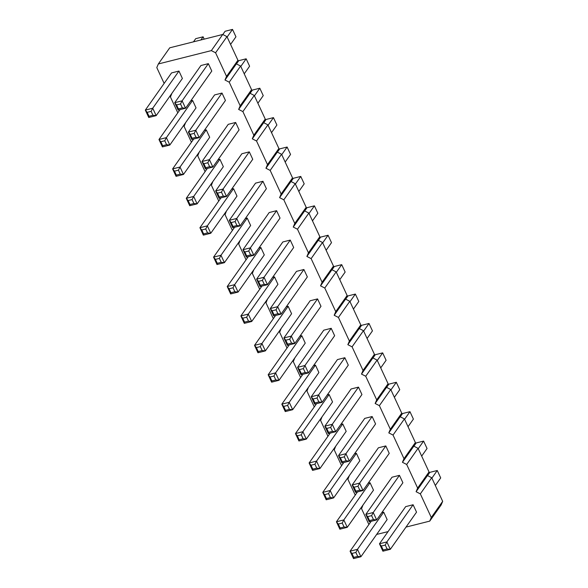 <?xml version="1.0" encoding="UTF-8"?>
<svg xmlns="http://www.w3.org/2000/svg" width="588" height="588" viewBox="0 0 588 588"><rect width="100%" height="100%" fill="white"/><g stroke="black" fill="none" stroke-linecap="round" stroke-linejoin="round"><path stroke-width="0.88" d="M405.999 527.098L429.74 521.115L441.132 504.974L442.676 501.351L431.717 477.735L427.476 475.567L429.027 471.944L417.642 488.084L406.683 464.469L402.442 462.3L403.993 458.677L393.027 435.061L388.793 432.893L390.344 429.277L379.378 405.654L375.144 403.493L376.695 399.869L365.729 376.246L361.495 374.086L363.046 370.462L352.08 346.839L347.846 344.678L349.39 341.055L338.431 317.439L334.19 315.271L335.741 311.647L324.782 288.032L320.541 285.864L322.092 282.24L311.133 258.624L306.892 256.456L308.443 252.833L297.477 229.217L293.243 227.049L294.794 223.425L283.828 199.81L279.594 197.641L281.145 194.025L270.179 170.402L265.945 168.242L267.496 164.618L256.53 140.995L252.296 138.834L253.84 135.211L242.881 111.588L238.64 109.427L240.191 105.803L229.232 82.188L224.991 80.019L226.542 76.396L215.583 52.78L211.342 50.612L158.341 63.96L156.79 67.583L164.14 83.415M427.476 475.567L416.091 491.708L417.642 488.084M429.027 471.944L418.068 448.328L413.827 446.16L415.378 442.536L404.419 418.921L400.178 416.752L401.729 413.136L390.763 389.513L386.529 387.352L388.08 383.729L377.114 360.106L372.88 357.945L374.431 354.321L363.465 330.699L359.231 328.538L360.782 324.914L349.816 301.299L345.582 299.13L347.126 295.507L336.167 271.891L331.926 269.723L333.477 266.099L322.518 242.484L318.277 240.316L319.828 236.692L308.869 213.076L304.628 210.908L306.179 207.285L295.213 183.669L290.979 181.501L292.53 177.885L281.564 154.262L277.33 152.101L278.881 148.477L267.915 124.854L263.681 122.694L265.232 119.07L254.266 95.447L250.032 93.286L251.576 89.663L240.617 66.047L236.376 63.879L237.927 60.255L226.968 36.64L222.727 34.471L169.726 47.819L158.341 63.96M431.717 477.735L420.332 493.876L416.091 491.708M418.068 448.328L406.683 464.469M171.909 93.323L170.439 96.991L177.789 112.822M185.558 122.73L184.088 126.398L191.438 142.23M199.207 152.138L197.737 155.805L205.087 171.637M212.856 181.545L211.386 185.213L218.736 201.045M226.505 210.952L225.042 214.62L232.392 230.452M240.154 240.36L238.691 244.02L246.041 259.859M253.81 269.767L252.34 273.427L259.69 289.267M267.459 299.174L265.989 302.835L273.339 318.667M281.108 328.574L279.638 332.242L286.988 348.074M294.757 357.982L293.287 361.649L300.637 377.481M308.406 387.389L306.936 391.057L314.286 406.889M322.055 416.796L320.592 420.464L327.942 436.296M335.704 446.204L334.241 449.871L341.591 465.703M349.36 475.611L347.89 479.271L355.24 495.111M363.009 505.019L361.539 508.679L368.889 524.518M376.658 534.426L388.051 531.618M429.74 521.115L431.291 517.491L420.332 493.876M371.623 515.639L367.684 516.631L365.817 514.382L392.042 477.206L399.45 475.339L402.89 482.748L376.665 519.924L373.226 512.515L365.817 514.382L369.257 521.791L376.665 519.924L373.446 519.579L371.623 515.639L373.226 512.515L399.45 475.339M357.974 486.239L354.035 487.224L352.168 484.975L378.393 447.799L385.794 445.932L389.234 453.348L363.009 490.517L359.577 483.108L352.168 484.975L355.608 492.384L363.009 490.517L359.797 490.171L357.974 486.239L359.577 483.108L385.794 445.932M344.318 456.832L340.386 457.824L338.519 455.568L364.744 418.391L372.145 416.532L375.585 423.941L349.36 461.11L345.92 453.701L338.519 455.568L341.959 462.976L349.36 461.11L346.148 460.764L344.318 456.832L345.92 453.701L372.145 416.532M317.02 398.017L313.088 399.009L311.214 396.753L337.439 359.584L344.847 357.717L348.287 365.126L322.062 402.302L318.623 394.886L311.214 396.753L314.654 404.162L322.062 402.302L318.85 401.949L317.02 398.017L318.623 394.886L344.847 357.717M248.768 250.988L244.836 251.973L242.969 249.724L269.194 212.547L276.595 210.68L280.035 218.089L253.81 255.266L250.37 247.857L242.969 249.724L246.409 257.132L253.81 255.266L250.598 254.92L248.768 250.988L250.37 247.857L276.595 210.68M303.9 269.495L307.34 276.904L281.115 314.08L277.676 306.671L270.267 308.538L273.707 315.947L281.115 314.08L277.896 313.735L276.073 309.795L277.676 306.671L303.9 269.495L296.492 271.362L270.267 308.538L272.134 310.787L273.964 314.727L277.896 313.735M331.198 328.31L334.638 335.719L308.413 372.895L304.974 365.486L297.565 367.346L301.005 374.762L308.413 372.895L305.201 372.549L303.371 368.61L304.974 365.486L331.198 328.31L323.79 330.177L297.565 367.346L299.439 369.602L301.262 373.534L305.201 372.549M317.549 298.902L320.989 306.311L294.764 343.488L291.325 336.079L283.916 337.946L287.356 345.354L294.764 343.488L291.545 343.142L289.722 339.202L291.325 336.079L317.549 298.902L310.141 300.769L283.916 337.946L285.783 340.195L287.613 344.134L291.545 343.142M354.513 453.811L356.401 453.341L359.841 460.749L333.616 497.918L330.177 490.51L322.768 492.376L326.208 499.785L333.616 497.918L330.405 497.573L328.574 493.641L330.177 490.51L356.401 453.341M368.161 483.218L370.05 482.748L373.49 490.157L347.265 527.326L343.826 519.917L336.424 521.784L339.864 529.193L347.265 527.326L344.053 526.98L342.223 523.048L343.826 519.917L370.05 482.748M342.753 423.933L346.192 431.342L319.968 468.518L316.528 461.102L309.119 462.969L312.559 470.378L319.968 468.518L316.756 468.166L314.925 464.233L316.528 461.102L342.753 423.933L340.864 424.411M218.008 159.752L219.905 159.274L223.344 166.683L197.12 203.86L193.68 196.451L186.271 198.31L189.711 205.719L197.12 203.86L193.9 203.514L192.078 199.575L193.68 196.451L219.905 159.274M231.657 189.16L233.554 188.682L236.993 196.091L210.769 233.267L207.329 225.851L199.92 227.718L203.36 235.126L210.769 233.267L207.549 232.914L205.726 228.982L207.329 225.851L233.554 188.682M235.119 221.58L231.187 222.565L229.313 220.316L255.537 183.14L262.946 181.28L266.386 188.689L240.161 225.858L236.721 218.449L229.313 220.316L232.752 227.725L240.161 225.858L236.949 225.513L235.119 221.58L236.721 218.449L262.946 181.28M221.47 192.173L217.538 193.165L215.664 190.909L241.889 153.733L249.297 151.873L252.737 159.282L226.512 196.451L223.072 189.042L215.664 190.909L219.104 198.318L226.512 196.451L223.3 196.105L221.47 192.173L223.072 189.042L249.297 151.873M260.851 247.497L264.291 254.905L238.066 292.074L234.627 284.666L227.218 286.532L230.658 293.941L238.066 292.074L234.855 291.729L233.024 287.797L234.627 284.666L260.851 247.497L258.963 247.967M262.417 280.388L258.485 281.38L256.618 279.131L282.843 241.955L290.244 240.088L293.684 247.497L267.459 284.673L264.019 277.264L256.618 279.131L260.058 286.54L267.459 284.673L264.247 284.327L262.417 280.388L264.019 277.264L290.244 240.088M245.314 218.56L247.203 218.089L250.642 225.498L224.418 262.667L220.978 255.258L213.569 257.125L217.009 264.534L224.418 262.667L221.206 262.321L219.375 258.389L220.978 255.258L247.203 218.089M274.5 276.897L277.94 284.305L251.715 321.482L248.276 314.073L240.874 315.94L244.307 323.349L251.715 321.482L248.504 321.136L246.673 317.204L248.276 314.073L274.5 276.897L272.611 277.374M301.798 335.711L305.238 343.12L279.013 380.296L275.581 372.888L268.172 374.754L271.612 382.163L279.013 380.296L275.801 379.951L273.979 376.011L275.581 372.888L301.798 335.711L299.909 336.189M286.26 306.782L288.149 306.304L291.589 313.713L265.364 350.889L261.925 343.48L254.523 345.347L257.963 352.756L265.364 350.889L262.152 350.544L260.322 346.604L261.925 343.48L288.149 306.304M329.104 394.526L332.543 401.935L306.319 439.111L302.879 431.702L295.47 433.562L298.91 440.971L306.319 439.111L303.099 438.766L301.276 434.826L302.879 431.702L329.104 394.526L327.207 395.004M330.669 427.425L326.737 428.417L324.87 426.16L351.087 388.984L358.496 387.125L361.936 394.533L335.711 431.702L332.271 424.293L324.87 426.16L328.302 433.569L335.711 431.702L332.499 431.357L330.669 427.425L332.271 424.293L358.496 387.125M313.558 365.596L315.455 365.119L318.894 372.527L292.67 409.704L289.23 402.295L281.821 404.162L285.261 411.571L292.67 409.704L289.45 409.358L287.628 405.419L289.23 402.295L315.455 365.119M208.35 63.651L211.783 71.06L185.565 108.236L182.126 100.827L174.717 102.694L178.157 110.103L185.565 108.236L182.346 107.891L180.523 103.951L182.126 100.827L208.35 63.651L200.942 65.518L174.717 102.694L176.584 104.943L178.414 108.883L182.346 107.891M151.123 111.352L147.191 112.345L145.324 110.096L171.542 72.919L178.95 71.052L182.39 78.461L156.165 115.638L152.726 108.229L145.324 110.096L148.757 117.504L156.165 115.638L152.953 115.292L151.123 111.352L152.726 108.229L178.95 71.052M194.172 133.358L190.233 134.351L188.366 132.094L214.591 94.925L221.999 93.058L225.439 100.467L199.214 137.643L195.775 130.235L188.366 132.094L191.806 139.503L199.214 137.643L195.995 137.298L194.172 133.358L195.775 130.235L221.999 93.058M190.71 100.938L192.599 100.46L196.039 107.869L169.814 145.045L166.375 137.636L158.973 139.503L162.413 146.912L169.814 145.045L166.602 144.699L164.772 140.76L166.375 137.636L192.599 100.46M204.359 130.345L206.248 129.867L209.688 137.276L183.463 174.452L180.031 167.043L172.622 168.903L176.062 176.319L183.463 174.452L180.251 174.107L178.429 170.167L180.031 167.043L206.248 129.867M207.821 162.766L203.889 163.758L202.015 161.502L228.24 124.333L235.648 122.466L239.088 129.874L212.863 167.051L209.424 159.635L202.015 161.502L205.455 168.91L212.863 167.051L209.651 166.698L207.821 162.766L209.424 159.635L235.648 122.466M381.81 512.626L383.699 512.148L387.139 519.564L360.914 556.733L357.475 549.324L350.073 551.191L353.513 558.6L360.914 556.733L357.702 556.388L355.872 552.455L357.475 549.324L383.699 512.148M413.099 504.747L416.539 512.155L390.314 549.332L386.875 541.923L379.466 543.79L382.906 551.199L390.314 549.332L387.095 548.986L385.272 545.047L386.875 541.923L413.099 504.747L405.691 506.613L379.466 543.79L381.333 546.039L383.163 549.978L387.095 548.986M222.727 34.471L211.342 50.612M226.968 36.64L215.583 52.78M237.927 60.255L226.542 76.396M236.376 63.879L224.991 80.019M240.617 66.047L229.232 82.188M251.576 89.663L240.191 105.803M250.032 93.286L238.64 109.427M254.266 95.447L242.881 111.588M265.232 119.07L253.84 135.211M263.681 122.694L252.296 138.834M267.915 124.854L256.53 140.995M278.881 148.477L267.496 164.618M277.33 152.101L265.945 168.242M281.564 154.262L270.179 170.402M292.53 177.885L281.145 194.025M290.979 181.501L279.594 197.641M295.213 183.669L283.828 199.81M306.179 207.285L294.794 223.425M304.628 210.908L293.243 227.049M308.869 213.076L297.477 229.217M319.828 236.692L308.443 252.833M318.277 240.316L306.892 256.456M322.518 242.484L311.133 258.624M333.477 266.099L322.092 282.24M331.926 269.723L320.541 285.864M336.167 271.891L324.782 288.032M347.126 295.507L335.741 311.647M345.582 299.13L334.19 315.271M349.816 301.299L338.431 317.439M360.782 324.914L349.39 341.055M359.231 328.538L347.846 344.678M363.465 330.699L352.08 346.839M374.431 354.321L363.046 370.462M372.88 357.945L361.495 374.086M377.114 360.106L365.729 376.246M388.08 383.729L376.695 399.869M386.529 387.352L375.144 403.493M390.763 389.513L379.378 405.654M401.729 413.136L390.344 429.277M400.178 416.752L388.793 432.893M404.419 418.921L393.027 435.061M415.378 442.536L403.993 458.677M413.827 446.16L402.442 462.3M442.676 501.351L431.291 517.491M421.677 456.112L427.05 448.497L423.61 441.088L416.201 442.955L413.908 446.204M423.61 441.088L418.237 448.703M400.259 416.796L402.552 413.548L409.961 411.681L413.401 419.097L408.028 426.704M409.961 411.681L404.588 419.295M394.379 397.297L399.752 389.69L396.312 382.281L388.903 384.14L386.61 387.389M396.312 382.281L390.939 389.888M359.312 328.582L361.605 325.333L369.007 323.466L372.447 330.875L367.081 338.482M369.007 323.466L363.641 331.073M298.829 191.453L304.202 183.838L300.762 176.429L295.389 184.044M300.762 176.429L293.353 178.296L291.06 181.545M326.127 250.267L331.5 242.653L328.06 235.244L320.651 237.111L318.358 240.36M328.06 235.244L322.687 242.859M353.432 309.082L358.798 301.468L355.358 294.059L347.956 295.926L345.663 299.174M355.358 294.059L349.992 301.673M339.776 279.675L345.149 272.06L341.709 264.651L334.3 266.518L332.014 269.767M341.709 264.651L336.343 272.266M277.411 152.138L279.704 148.889L287.113 147.029L290.546 154.438L285.18 162.045M287.113 147.029L281.74 154.637M271.531 132.638L276.897 125.031L273.457 117.622L268.091 125.229M273.457 117.622L266.055 119.482L263.762 122.73M312.478 220.86L317.851 213.246L314.411 205.837L307.002 207.704L304.709 210.952M314.411 205.837L309.038 213.451M380.73 367.89L386.095 360.282L382.663 352.874L377.29 360.481M382.663 352.874L375.254 354.733L372.961 357.982M230.577 44.423L235.95 36.809L232.51 29.4L225.101 31.267L222.808 34.516M232.51 29.4L227.137 37.015M204.198 39.139L203.117 36.801L195.708 38.668L193.467 41.844M203.117 36.801L200.876 39.977M244.226 73.831L249.599 66.216L246.159 58.807L240.793 66.415M246.159 58.807L238.75 60.674L236.464 63.923M257.882 103.231L263.248 95.623L259.808 88.215L254.442 95.822M259.808 88.215L252.406 90.082L250.113 93.323M435.326 485.519L440.699 477.904L437.259 470.496L429.85 472.362L427.564 475.611M437.259 470.496L431.893 478.11M343.848 462.499L322.768 492.376L324.642 494.633L326.465 498.565L330.405 497.573M357.497 491.906L336.424 521.784L338.291 524.04L340.121 527.973L344.053 526.98M330.199 433.091L309.119 462.969L310.993 465.226L312.816 469.158L316.756 468.166M207.344 168.44L186.271 198.31L188.138 200.567L189.968 204.499L193.9 203.514M221 197.84L199.92 227.718L201.787 229.974L203.617 233.906L207.549 232.914M248.298 256.655L227.218 286.532L229.092 288.781L230.915 292.721L234.855 291.729M234.649 227.247L213.569 257.125L215.443 259.381L217.266 263.314L221.206 262.321M261.947 286.062L240.874 315.94L242.741 318.189L244.571 322.128L248.504 321.136M289.245 344.877L268.172 374.754L270.039 377.004L271.869 380.943L275.801 379.951M275.596 315.469L254.523 345.347L256.39 347.596L258.22 351.536L262.152 350.544M316.55 403.691L295.47 433.562L297.337 435.818L299.167 439.75L303.099 438.766M302.894 374.284L281.821 404.162L283.688 406.411L285.518 410.35L289.45 409.358M180.046 109.625L158.973 139.503L160.84 141.752L162.67 145.692L166.602 144.699M193.695 139.033L172.622 168.903L174.489 171.159L176.319 175.099L180.251 174.107M371.146 521.313L350.073 551.191L351.94 553.44L353.77 557.38L357.702 556.388M369.257 521.791L369.514 520.571L373.446 519.579M367.684 516.631L369.514 520.571M355.608 492.384L355.865 491.164L359.797 490.171M354.035 487.224L355.865 491.164M341.959 462.976L342.216 461.756L346.148 460.764M340.386 457.824L342.216 461.756M314.654 404.162L314.911 402.942L318.85 401.949M313.088 399.009L314.911 402.942M246.409 257.132L246.666 255.912L250.598 254.92M244.836 251.973L246.666 255.912M276.073 309.795L272.134 310.787M273.707 315.947L273.964 314.727M303.371 368.61L299.439 369.602M301.005 374.762L301.262 373.534M289.722 339.202L285.783 340.195M287.356 345.354L287.613 344.134M326.208 499.785L326.465 498.565M328.574 493.641L324.642 494.633M342.223 523.048L338.291 524.04M339.864 529.193L340.121 527.973M314.925 464.233L310.993 465.226M312.559 470.378L312.816 469.158M192.078 199.575L188.138 200.567M189.711 205.719L189.968 204.499M203.36 235.126L203.617 233.906M205.726 228.982L201.787 229.974M232.752 227.725L233.01 226.505L236.949 225.513M231.187 222.565L233.01 226.505M219.104 198.318L219.361 197.098L223.3 196.105M217.538 193.165L219.361 197.098M233.024 287.797L229.092 288.781M230.658 293.941L230.915 292.721M260.058 286.54L260.315 285.32L264.247 284.327M258.485 281.38L260.315 285.32M217.009 264.534L217.266 263.314M219.375 258.389L215.443 259.381M246.673 317.204L242.741 318.189M244.307 323.349L244.571 322.128M273.979 376.011L270.039 377.004M271.612 382.163L271.869 380.943M257.963 352.756L258.22 351.536M260.322 346.604L256.39 347.596M301.276 434.826L297.337 435.818M298.91 440.971L299.167 439.75M328.302 433.569L328.56 432.349L332.499 431.357M326.737 428.417L328.56 432.349M285.261 411.571L285.518 410.35M287.628 405.419L283.688 406.411M180.523 103.951L176.584 104.943M178.157 110.103L178.414 108.883M148.757 117.504L149.014 116.284L152.953 115.292M147.191 112.345L149.014 116.284M191.806 139.503L192.063 138.283L195.995 137.298M190.233 134.351L192.063 138.283M164.772 140.76L160.84 141.752M162.413 146.912L162.67 145.692M178.429 170.167L174.489 171.159M176.062 176.319L176.319 175.099M205.455 168.91L205.712 167.69L209.651 166.698M203.889 163.758L205.712 167.69M353.513 558.6L353.77 557.38M355.872 552.455L351.94 553.44M385.272 545.047L381.333 546.039M382.906 551.199L383.163 549.978"/></g></svg>
